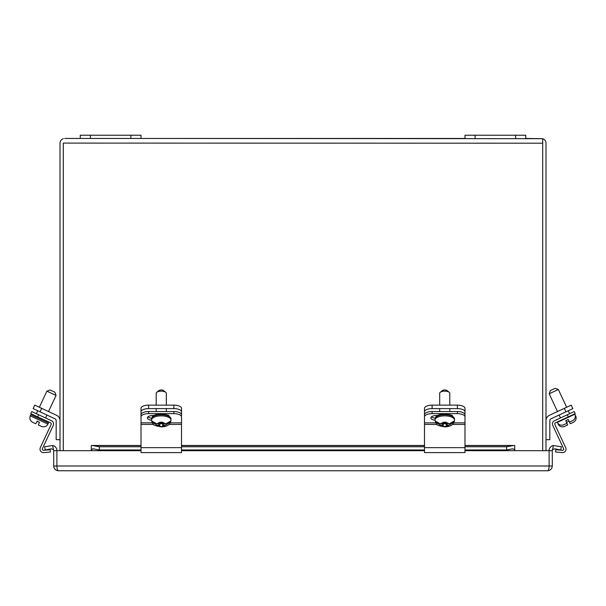 <?xml version="1.0" encoding="UTF-8"?>
<svg xmlns="http://www.w3.org/2000/svg" width="606" height="606" viewBox="0 0 606 606"><rect width="100%" height="100%" fill="white"/><g stroke="black" fill="none" stroke-linecap="round" stroke-linejoin="round"><path stroke-width="0.91" d="M566.64 407.262L558.353 389.499L549.18 393.779L557.467 411.542L549.331 415.337L564.33 408.338L565.951 411.83L550.96 418.822A1.947 1.947 0 0 0 549.831 420.579L549.831 439.683L545.991 439.683M558.353 389.499L555.126 388.325L550.354 390.544L549.18 393.779M566.027 420.375L565.83 420.912L567.86 419.519L568.398 419.716L569.511 422.102L572.806 420.541L570.428 421.67M566.027 423.723L563.633 424.829L566.943 423.299L565.83 420.912A0.401 0.401 0 0 1 565.815 420.609M475.119 135.221L525.735 135.221L525.735 138.456L542.703 138.691L141.009 138.456L464.991 138.456L464.991 135.221L475.119 135.221L475.119 138.456M542.703 143.099L542.703 450.69L542.703 143.198L63.297 143.099M64.751 138.456L80.265 138.456L64.751 138.456M542.703 138.691L542.703 143.198L542.703 138.691A4.742 4.742 0 0 1 545.991 143.198L545.991 450.69M63.297 143.198L63.297 450.69M63.297 138.691A4.742 4.742 0 0 0 60.009 143.198L60.009 450.69M41.67 408.338L34.769 405.126L33.148 408.611L40.049 411.83L41.67 408.338L56.669 415.337A5.795 5.795 0 0 1 60.009 420.579M40.049 411.83L55.04 418.822A1.947 1.947 0 0 1 56.169 420.579L56.169 439.683L60.009 439.683M464.991 418.822L464.991 408.338A7.613 3.219 180 0 0 457.378 405.126L432.108 405.126A7.613 3.219 180 0 0 424.495 408.338L424.495 418.822M424.495 411.83A7.613 3.219 0 0 1 432.108 408.611L432.108 405.126M457.378 405.126L457.378 408.611L432.108 408.611M457.378 408.611A7.613 3.219 0 0 1 464.991 411.83M565.951 411.83L572.852 408.611L571.231 405.126L564.33 408.338M545.991 420.579A5.795 5.795 0 0 1 549.331 415.337M439.683 411.55L439.683 408.611M439.683 405.126L439.683 393.286A5.06 2.136 180 0 1 440.267 392.294A5.06 2.136 180 0 1 444.743 391.15A5.06 2.136 180 0 1 449.22 392.294A5.06 2.136 180 0 1 449.803 393.286L449.803 405.126M449.22 392.294L447.069 390.567A2.636 1.114 180 0 0 444.743 389.976A2.636 1.114 180 0 0 442.41 390.567L440.267 392.294M454.462 418.867L454.462 419.973A9.719 4.106 0 0 0 444.743 415.86A9.719 4.106 0 0 0 435.025 419.973L435.025 418.867A9.719 4.106 0 0 1 444.743 414.762A9.719 4.106 0 0 1 454.462 418.867L452.417 415.905C453.493 414.746 439.433 413.05 437.123 415.867C436.305 415.936 435.6 416.936 435.025 418.867M454.061 422.026L449.41 424.95L446.16 425.374L446.16 426.48L443.327 426.48L443.327 425.374L440.077 424.95L435.426 422.026A9.363 3.954 0 0 1 435.441 421.17L440.115 423.753L443.327 423.321L443.327 422.193L446.16 422.193L446.16 423.321L449.372 423.753L454.045 421.17A9.363 3.954 0 0 1 454.061 422.026L453.333 422.026M447.175 424.95L447.175 423.753M442.312 423.753L442.312 424.95M443.327 423.738L446.16 423.738M446.16 425.374L446.16 423.321M443.327 423.321L443.327 425.374M443.66 422.2L443.66 422.874L445.69 422.874L445.69 422.2M437.055 424.427L424.495 424.427L424.495 452.606L464.991 452.606L464.991 424.427L452.424 424.427M424.495 424.427L424.495 414.762A7.613 3.219 180 0 1 432.108 411.55L457.378 411.55L457.378 413.64L432.108 413.64A7.613 3.219 180 0 0 424.495 416.852M453.689 422.867L464.991 422.867L464.991 424.427M464.991 422.867L464.991 414.762A7.613 3.219 180 0 0 457.378 411.55M435.123 418.155A5.689 2.401 0 0 1 431.419 416.867M464.991 416.852A7.613 3.219 180 0 0 457.378 413.64M435.032 420.238A5.689 2.401 0 0 1 430.851 417.92A5.689 2.401 0 0 1 436.54 415.511L437.797 415.511M48.533 411.542L56.047 395.43L51.465 393.286L46.874 391.15L39.36 407.262M38.678 414.762L31.777 411.55L30.8 413.64L37.701 416.852L38.678 414.762L51.563 420.769A3.484 3.484 0 0 1 53.245 425.397L42.412 448.622A1.174 1.174 0 0 0 43.579 450.288L50.192 449.713L50.389 452.015L43.783 452.591A3.484 3.484 0 0 1 40.322 447.652L51.154 424.427A1.174 1.174 0 0 0 50.586 422.867L35.731 415.936M40.049 417.951L47.942 421.632L40.049 417.951M56.047 395.43L54.873 392.196L50.101 389.976L46.874 391.15M32.845 422.412L35.716 423.753L37.367 421.17L36.83 421.367L37.367 421.17L39.398 422.564L38.284 424.95L41.269 426.336M32.156 414.269L30.815 414.762L30.3 415.86C29.33 418.534 30.042 420.647 32.413 422.2L32.421 422.193C30.042 420.647 29.33 418.534 30.3 415.86L47.919 424.079L48.435 422.973L47.942 421.632L48.435 422.973L30.815 414.762L32.156 414.269L33.633 414.958M39.185 422.018L39.398 422.564M555.414 422.867A1.174 1.174 0 0 0 554.846 424.427L565.678 447.652A3.484 3.484 0 0 1 562.216 452.591L555.611 452.015L555.808 449.713L562.421 450.288A1.174 1.174 0 0 0 563.588 448.622L552.755 425.397A3.484 3.484 0 0 1 554.437 420.769L567.322 414.762L568.299 416.852L555.414 422.867A1.174 1.174 0 0 0 554.846 424.427L565.678 447.652M568.299 416.852L575.2 413.64L574.223 411.55L567.322 414.762M55.04 418.822A1.947 1.947 0 0 1 56.169 420.579M50.586 422.867A1.174 1.174 0 0 1 51.154 424.427M50.389 452.015L43.783 452.591M43.579 450.288A1.174 1.174 0 0 1 42.412 448.622M46.109 418.231L51.563 420.769M130.881 138.456L80.265 138.456L80.265 135.221L141.009 135.221L141.009 138.456L130.881 138.456L130.881 135.221M549.831 420.579A1.947 1.947 0 0 1 550.96 418.822M559.891 418.231L554.437 420.769M555.611 452.015L562.216 452.591M566.799 422.026L566.602 422.564L568.633 421.17L569.17 421.367M566.799 425.374L564.406 426.48L567.716 424.95L566.943 423.299M569.511 422.102L570.284 423.753L573.579 422.193L571.2 423.321M156.196 411.55L156.196 408.611M156.196 405.126L156.196 393.286A5.06 2.136 180 0 1 156.78 392.294A5.06 2.136 180 0 1 161.257 391.15A5.06 2.136 180 0 1 165.733 392.294A5.06 2.136 180 0 1 166.317 393.286L166.317 405.126M165.733 392.294L163.59 390.567A2.636 1.114 180 0 0 161.257 389.976A2.636 1.114 180 0 0 158.931 390.567L156.78 392.294M170.975 418.867L170.975 419.973A9.719 4.106 0 0 0 161.257 415.86A9.719 4.106 0 0 0 151.538 419.973L151.538 418.867A9.719 4.106 0 0 1 161.257 414.762A9.719 4.106 0 0 1 170.975 418.867L168.938 415.905C170.006 414.746 155.947 413.05 153.644 415.867C152.818 415.936 152.114 416.936 151.538 418.867M170.574 422.026L165.923 424.95L162.673 425.374L162.673 426.48L159.84 426.48L159.84 425.374L156.59 424.95L151.939 422.026A9.363 3.954 0 0 1 151.954 421.17L156.628 423.753L159.84 423.321L159.84 422.193L162.673 422.193L162.673 423.321L165.885 423.753L170.559 421.17A9.363 3.954 0 0 1 170.574 422.026L169.847 422.026M163.688 424.95L163.688 423.753M158.825 423.753L158.825 424.95M159.84 423.738L162.673 423.738M162.673 425.374L162.673 423.321M159.84 423.321L159.84 425.374M160.181 422.2L160.181 422.874L162.203 422.874L162.203 422.2M33.36 414.83L32.466 414.413M35.868 416.004L38.466 417.208M38.898 417.413L44.564 420.056M153.576 424.427L141.009 424.427L141.009 452.606L181.505 452.606L181.505 424.427L168.945 424.427M141.009 424.427L141.009 414.762A7.613 3.219 180 0 1 148.621 411.55L173.892 411.55L173.892 413.64L148.621 413.64A7.613 3.219 180 0 0 141.009 416.852M170.203 422.867L181.505 422.867L181.505 424.427M181.505 422.867L181.505 414.762A7.613 3.219 180 0 0 173.892 411.55M151.636 418.155A5.689 2.401 0 0 1 147.932 416.867M181.505 416.852A7.613 3.219 180 0 0 173.892 413.64M151.545 420.238A5.689 2.401 0 0 1 147.364 417.92A5.689 2.401 0 0 1 153.053 415.511L154.31 415.511M181.505 418.822L181.505 408.338A7.613 3.219 180 0 0 173.892 405.126L148.621 405.126A7.613 3.219 180 0 0 141.009 408.338L141.009 418.822M141.009 411.83A7.613 3.219 0 0 1 148.621 408.611L148.621 405.126M173.892 405.126L173.892 408.611L148.621 408.611M173.892 408.611A7.613 3.219 0 0 1 181.505 411.83M514.721 449.803L512.85 448.781L506.624 449.97L506.624 446.751L513.85 445.471L514.721 445.546L514.721 450.69L552.301 450.69L552.301 465.999C551.998 468.885 550.399 470.476 547.521 470.779L58.479 470.779C55.601 470.476 54.002 468.885 53.699 465.999L53.699 450.69L91.279 450.69L91.279 445.546L92.15 445.471L99.376 446.751L99.376 449.97L92.779 448.751M56.888 450.69L56.888 465.999L552.301 465.999C551.998 468.885 550.399 470.476 547.521 470.779C548.483 470.476 549.013 468.885 549.112 465.999L549.112 450.69M56.888 465.999C56.987 468.885 57.517 470.476 58.479 470.779C55.601 470.476 54.002 468.885 53.699 465.999L56.888 465.999M506.624 449.97L464.991 449.97M424.495 449.97L181.505 449.97M141.009 449.97L99.376 449.97M93.15 448.781L91.279 449.803M506.624 446.751L464.991 446.751M424.495 446.751L181.505 446.751M141.009 446.751L99.376 446.751M51.381 448.781L45.268 449.97L44.639 446.751L52.654 445.546L53.487 449.803L51.381 448.781M53.487 449.803A1.947 1.947 0 0 1 53.699 450.69M56.979 450.69A5.227 5.227 0 0 0 52.654 445.546M552.301 450.69A1.947 1.947 0 0 1 552.513 449.803L553.346 445.546A5.227 5.227 0 0 0 549.021 450.69M553.346 445.546L561.361 446.751L560.732 449.97L554.619 448.781L552.513 449.803M557.141 422.056L557.315 422.427L574.927 414.209L574.761 413.845M515.615 135.221L515.615 138.456M449.41 424.95L446.16 426.336M443.327 426.336L440.077 424.95M440.115 423.753L443.327 422.412M446.16 422.412L449.372 423.753M452.788 422.564L453.818 422.564M435.669 422.564L436.699 422.564M435.426 422.026L436.153 422.026M424.495 447.652L464.991 447.652M424.495 422.867L435.797 422.867M432.108 413.64L432.108 411.55M90.385 138.456L90.385 135.221M575.382 416.011L575.086 414.595M558.406 423.927L557.603 422.958M165.923 424.95L162.673 426.336M159.84 426.336L156.59 424.95M156.628 423.753L159.84 422.412M162.673 422.412L165.885 423.753M169.301 422.564L170.331 422.564M152.182 422.564L153.212 422.564M151.939 422.026L152.667 422.026M141.009 447.652L181.505 447.652M141.009 422.867L152.311 422.867M148.621 413.64L148.621 411.55M514.721 450.69L464.991 450.69M424.495 450.69L181.505 450.69M141.009 450.69L91.279 450.69M512.85 445.562L464.991 445.562M424.495 445.562L181.505 445.562M141.009 445.562L93.15 445.562M569.632 413.686L568.269 410.747M560.459 417.966L559.088 415.027M557.315 422.427C558.777 424.927 560.883 425.73 563.641 424.836M572.814 420.549C575.192 418.996 575.897 416.883 574.927 414.209M449.803 411.55L449.803 408.611M435.025 419.973C436.585 425.26 436.009 425.276 444.766 426.882C450.266 426.707 453.44 424.851 454.303 421.322L454.462 419.973M424.495 452.606L464.991 452.606M45.541 417.966L46.912 415.027M36.368 413.686L37.731 410.747M47.919 424.079C46.457 426.579 44.344 427.382 41.594 426.488C44.344 427.382 46.457 426.579 47.919 424.079M558.081 424.079C559.543 426.579 561.656 427.382 564.406 426.488M573.587 422.2C575.958 420.647 576.67 418.534 575.7 415.86M166.317 411.55L166.317 408.611M151.538 419.973C153.106 425.26 152.523 425.276 161.287 426.882C166.779 426.707 169.96 424.851 170.816 421.322L170.975 419.973M141.009 452.606L181.505 452.606M547.786 470.771L549.347 470.415M56.653 470.415L58.214 470.771M513.85 445.471L464.991 445.471M424.495 445.471L181.505 445.471M141.009 445.471L92.15 445.471"/></g></svg>
